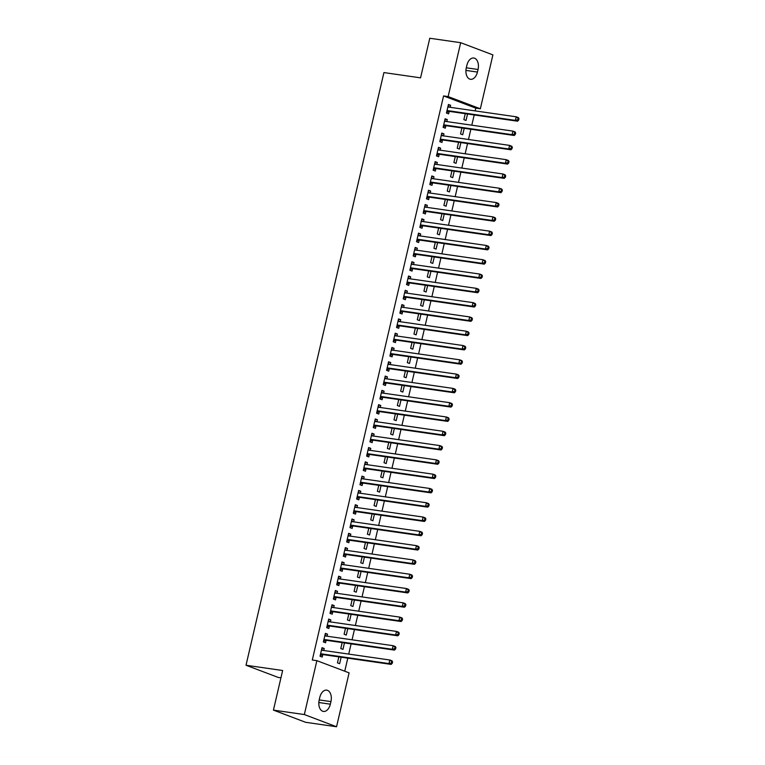 <?xml version="1.0" encoding="UTF-8"?>
<svg xmlns="http://www.w3.org/2000/svg" width="765" height="765" viewBox="0 0 765 765"><rect width="100%" height="100%" fill="white"/><g stroke="black" fill="none" stroke-linecap="round" stroke-linejoin="round"><path stroke-width="1.15" d="M344.747 671.211L347.779 658.168M348.725 654.094L351.106 643.872M352.053 639.798L354.434 629.576M355.381 625.502L357.762 615.28M358.709 611.206L361.09 600.984M362.036 596.92L364.417 586.688M365.364 582.624L367.736 572.392M368.682 568.328L371.063 558.096M372.01 554.032L374.391 543.8M375.338 539.736L377.719 529.514M378.665 525.44L381.047 515.218M381.993 511.144L384.374 500.922M385.321 496.848L387.702 486.626M388.649 482.552L391.03 472.33M391.976 468.266L394.348 458.034M395.295 453.97L397.676 443.738M398.622 439.674L401.003 429.442M401.95 425.378L404.331 415.146M405.278 411.082L407.659 400.86M408.606 396.786L410.987 386.564M411.933 382.49L414.314 372.268M415.261 368.195L417.642 357.972M418.589 353.899L420.96 343.676M421.907 339.612L424.288 329.38M425.235 325.316L427.616 315.084M428.563 311.02L430.944 300.788M431.89 296.724L434.271 286.493M435.218 282.428L437.599 272.206M438.546 268.132L440.927 257.91M441.874 253.837L444.245 243.614M445.192 239.541L447.573 229.318M448.52 225.254L450.901 215.022M451.847 210.958L454.228 200.726M455.175 196.662L457.556 186.431M458.503 182.366L460.884 172.135M461.831 168.071L464.212 157.848M465.158 153.775L467.539 143.552M468.486 139.479L470.858 129.256M471.804 125.183L474.185 114.96M475.132 110.887L475.782 108.123L480.353 108.783L448.137 96.591L460.683 42.697L492.899 54.889L480.353 108.783M349.098 672.856L336.552 726.75L304.336 714.558L316.873 660.664L349.098 672.856M304.336 714.558L273.43 710.111L305.646 722.303L336.552 726.75M280.937 677.828L278.231 677.436L246.014 665.244L383.925 72.579L420.559 77.848L429.777 38.25L460.683 42.697M344.46 642.916L342.959 649.37L340.779 648.548L342.165 642.581M325.249 633.869L327.544 634.195L325.364 633.372L323.366 641.95L325.546 642.772L326.081 640.458M327.544 634.195L327.076 636.203M351.116 614.324L349.615 620.778L347.434 619.956L348.821 613.989M331.905 605.278L334.19 605.612L332.02 604.79L330.021 613.358L332.201 614.19L332.737 611.876M334.19 605.612L333.731 607.62M357.771 585.732L356.261 592.187L354.09 591.364L355.476 585.407M338.551 576.686L340.846 577.02L338.666 576.198L336.676 584.776L338.847 585.598L339.392 583.284M340.846 577.02L340.377 579.029M364.417 557.14L362.916 563.595L360.745 562.772L362.132 556.815M345.206 548.103L347.501 548.428L345.321 547.606L343.322 556.184L345.503 557.006L346.038 554.692M347.501 548.428L347.033 550.437M371.073 528.558L369.572 535.012L367.391 534.19L368.778 528.223M351.862 519.511L354.157 519.837L351.976 519.014L349.978 527.592L352.158 528.414L352.694 526.1M354.157 519.837L353.688 521.845M377.728 499.966L376.227 506.42L374.047 505.598L375.433 499.631M358.517 490.92L360.803 491.254L358.632 490.422L356.633 499L358.814 499.832L359.349 497.518M360.803 491.254L360.334 493.262M384.384 471.374L382.873 477.829L380.702 477.006L382.089 471.049M365.163 462.328L367.458 462.662L365.278 461.84L363.289 470.418L365.46 471.24L366.005 468.926M367.458 462.662L366.99 464.671M391.03 442.782L389.528 449.237L387.358 448.414L388.744 442.457M371.819 433.745L374.114 434.071L371.933 433.248L369.935 441.826L372.115 442.648L372.651 440.334M374.114 434.071L373.645 436.079M397.685 414.19L396.184 420.654L394.004 419.822L395.39 413.865M378.474 405.154L380.769 405.479L378.589 404.656L376.59 413.234L378.771 414.056L379.306 411.742M380.769 405.479L380.301 407.487M404.341 385.608L402.839 392.062L400.659 391.24L402.046 385.273M385.13 376.562L387.415 376.896L385.244 376.064L383.246 384.642L385.426 385.464L385.962 383.15M387.415 376.896L386.947 378.895M410.996 357.016L409.485 363.471L407.315 362.648L408.701 356.681M391.776 347.97L394.071 348.305L391.89 347.482L389.901 356.06L392.072 356.882L392.617 354.568M394.071 348.305L393.602 350.313M417.642 328.424L416.141 334.879L413.961 334.056L415.357 328.099M398.431 319.387L400.726 319.713L398.546 318.89L396.547 327.468L398.728 328.29L399.263 325.976M400.726 319.713L400.258 321.721M424.298 299.832L422.796 306.296L420.616 305.464L422.003 299.507M405.087 290.796L407.382 291.121L405.201 290.298L403.203 298.876L405.383 299.698L405.919 297.384M407.382 291.121L406.913 293.129M430.953 271.25L429.452 277.705L427.272 276.882L428.658 270.915M411.742 262.204L414.028 262.529L411.857 261.707L409.858 270.284L412.039 271.106L412.574 268.792M414.028 262.529L413.559 264.537M437.599 242.658L436.098 249.113L433.927 248.29L435.314 242.323M418.388 233.612L420.683 233.947L418.503 233.124L416.514 241.692L418.685 242.524L419.23 240.21M420.683 233.947L420.215 235.955M444.255 214.066L442.753 220.521L440.573 219.698L441.969 213.741M425.044 205.02L427.339 205.355L425.158 204.532L423.16 213.11L425.34 213.932L425.876 211.618M427.339 205.355L426.87 207.363M450.91 185.474L449.409 191.929L447.229 191.107L448.615 185.149M431.699 176.438L433.984 176.763L431.814 175.94L429.815 184.518L431.995 185.34L432.531 183.026M433.984 176.763L433.526 178.771M457.566 156.892L456.064 163.347L453.884 162.524L455.271 156.557M438.355 147.846L440.64 148.171L438.469 147.349L436.471 155.926L438.641 156.749L439.186 154.434M440.64 148.171L440.171 150.179M464.212 128.3L462.71 134.755L460.54 133.932L461.926 127.965M445.001 119.254L447.296 119.589L445.115 118.757L443.126 127.334L445.297 128.166L445.842 125.852M447.296 119.589L446.827 121.597M475.782 108.123L443.566 95.931L312.302 660.004L316.873 660.664M448.328 104.958L450.623 105.293L448.443 104.47L446.444 113.038L448.625 113.87L449.16 111.556M450.623 105.293L450.155 107.301M467.539 114.004L466.038 120.459L463.867 119.636L465.254 113.669M441.673 133.55L443.968 133.875L441.788 133.053L439.799 141.63L441.969 142.453L442.514 140.138M443.968 133.875L443.499 135.883M460.893 142.596L459.382 149.051L457.212 148.228L458.598 142.261M435.027 162.142L437.312 162.467L435.142 161.644L433.143 170.222L435.323 171.044L435.859 168.73M437.312 162.467L436.844 164.475M454.238 171.178L452.737 177.643L450.556 176.811L451.943 170.853M428.371 190.734L430.666 191.059L428.486 190.236L426.488 198.814L428.668 199.636L429.203 197.322M430.666 191.059L430.198 193.067M447.582 199.77L446.081 206.225L443.901 205.403L445.287 199.445M421.716 219.316L424.011 219.651L421.831 218.828L419.842 227.406L422.012 228.228L422.548 225.914M424.011 219.651L423.542 221.659M440.927 228.362L439.426 234.817L437.255 233.994L438.641 228.027M415.06 247.908L417.355 248.243L415.175 247.411L413.186 255.988L415.357 256.81L415.902 254.506M417.355 248.243L416.887 250.241M434.281 256.954L432.77 263.409L430.599 262.586L431.986 256.619M408.414 276.5L410.7 276.825L408.529 276.002L406.531 284.58L408.711 285.402L409.246 283.088M410.7 276.825L410.241 278.833M427.625 285.536L426.124 292.001L423.944 291.169L425.33 285.211M401.759 305.092L404.054 305.417L401.874 304.594L399.875 313.172L402.055 313.994L402.591 311.68M404.054 305.417L403.585 307.425M420.97 314.128L419.469 320.583L417.288 319.76L418.675 313.803M395.103 333.674L397.398 334.009L395.218 333.186L393.229 341.764L395.4 342.586L395.935 340.272M397.398 334.009L396.93 336.017M414.314 342.72L412.813 349.175L410.642 348.352L412.029 342.395M388.448 362.266L390.743 362.6L388.572 361.769L386.574 370.346L388.744 371.178L389.289 368.864M390.743 362.6L390.274 364.609M407.668 371.312L406.167 377.767L403.987 376.944L405.374 370.977M381.802 390.858L384.087 391.183L381.917 390.36L379.918 398.938L382.098 399.76L382.634 397.446M384.087 391.183L383.628 393.191M401.013 399.904L399.512 406.358L397.331 405.536L398.718 399.569M375.146 419.45L377.441 419.775L375.261 418.952L373.263 427.53L375.443 428.352L375.978 426.038M377.441 419.775L376.973 421.783M394.358 428.486L392.856 434.95L390.676 434.118L392.062 428.161M368.491 448.032L370.786 448.367L368.606 447.544L366.617 456.122L368.787 456.944L369.332 454.63M370.786 448.367L370.317 450.375M387.702 457.078L386.201 463.533L384.03 462.71L385.417 456.753M361.845 476.624L364.13 476.958L361.96 476.136L359.961 484.704L362.132 485.536L362.677 483.222M364.13 476.958L363.662 478.966M381.056 485.67L379.555 492.125L377.375 491.302L378.761 485.335M355.19 505.216L357.475 505.55L355.304 504.718L353.306 513.296L355.486 514.118L356.021 511.804M357.475 505.55L357.016 507.549M374.401 514.262L372.899 520.716L370.719 519.894L372.106 513.927M348.534 533.807L350.829 534.133L348.649 533.31L346.65 541.888L348.83 542.71L349.366 540.396M350.829 534.133L350.36 536.141M367.745 542.844L366.244 549.308L364.064 548.476L365.46 542.519M341.878 562.399L344.174 562.724L341.993 561.902L340.004 570.48L342.175 571.302L342.72 568.988M344.174 562.724L343.705 564.733M361.09 571.436L359.588 577.891L357.418 577.068L358.804 571.111M335.233 590.982L337.518 591.316L335.347 590.494L333.349 599.072L335.519 599.894L336.065 597.58M337.518 591.316L337.049 593.324M354.444 600.028L352.942 606.482L350.762 605.66L352.149 599.693M328.577 619.573L330.863 619.908L328.692 619.076L326.693 627.654L328.874 628.486L329.409 626.172M330.863 619.908L330.404 621.907M347.788 628.62L346.287 635.074L344.107 634.252L345.493 628.285M321.922 648.165L324.217 648.49L322.036 647.668L320.038 656.246L322.218 657.068L322.753 654.754M324.217 648.49L323.748 650.499M341.133 657.212L339.631 663.666L337.451 662.844L338.847 656.877M330.346 704.183A9.448 5.871 -81.8 0 1 323.423 711.421A9.448 5.871 -81.8 0 1 319.196 699.956L319.799 697.384A9.448 5.871 -81.8 0 1 326.712 690.145A9.448 5.871 -81.8 0 1 330.939 701.601L330.346 704.183L318.823 702.519M443.566 95.931L448.137 96.591M273.43 710.111L282.639 670.513L246.014 665.244M466.889 65.264A9.448 5.871 -81.8 0 1 473.812 58.025A9.448 5.871 -81.8 0 1 478.039 69.491L477.437 72.063A9.448 5.871 -81.8 0 1 470.523 79.302A9.448 5.871 -81.8 0 1 466.296 67.846L466.889 65.264M447.63 110.629L449.801 111.451L517.57 121.205L515.39 120.373L447.63 110.629A1.473 1.147 -69.3 0 0 447.171 110.667L446.99 110.724M517.781 119.761L515.39 120.373L516.222 116.806L518.402 117.628L518.986 118.661L518.115 118.336L517.781 119.761L518.66 120.095L518.986 118.661M447.908 106.784L448.051 106.89A1.473 1.147 -69.3 0 0 448.462 107.052L516.222 116.806L518.115 118.336M449.801 111.451A1.473 1.147 -69.3 0 0 449.351 111.489L446.607 112.379M448.061 106.125L449.543 107.205M517.57 121.205L518.66 120.095M444.302 124.924L446.473 125.747L514.243 135.491L512.072 134.669L444.302 124.924A1.473 1.147 -69.3 0 0 443.853 124.963L443.662 125.02M514.462 134.057L512.072 134.669L512.904 131.102L515.075 131.924L515.658 132.957L514.788 132.632L514.462 134.057L515.333 134.391L515.658 132.957M444.58 121.071L444.733 121.186A1.473 1.147 -69.3 0 0 445.134 121.348L512.904 131.102L514.788 132.632M446.473 125.747A1.473 1.147 -69.3 0 0 446.024 125.785L443.279 126.674M444.733 120.421L446.215 121.501M514.243 135.491L515.333 134.391M440.975 139.22L443.145 140.043L510.915 149.787L508.744 148.965L440.975 139.22A1.473 1.147 -69.3 0 0 440.525 139.259L440.334 139.316M511.135 148.353L508.744 148.965L509.576 145.388L511.747 146.22L512.34 147.253L511.46 146.928L511.135 148.353L512.005 148.687L512.34 147.253M441.252 135.367L441.405 135.482A1.473 1.147 -69.3 0 0 441.807 135.644L509.576 145.388L511.46 146.928M443.145 140.043A1.473 1.147 -69.3 0 0 442.696 140.081L439.952 140.961M441.405 134.716L442.887 135.797M510.915 149.787L512.005 148.687M437.647 153.507L439.827 154.339L507.587 164.083L505.416 163.261L437.647 153.507A1.473 1.147 -69.3 0 0 437.197 153.555L437.006 153.612M507.807 162.649L505.416 163.261L506.248 159.684L508.419 160.507L509.012 161.549L508.142 161.224L507.807 162.649L508.677 162.983L509.012 161.549M437.924 149.663L438.077 149.777A1.473 1.147 -69.3 0 0 438.479 149.94L506.248 159.684L508.142 161.224M439.827 154.339A1.473 1.147 -69.3 0 0 439.368 154.377L436.624 155.257M438.077 149.003L439.569 150.093M507.587 164.083L508.677 162.983M434.319 167.803L436.499 168.635L504.269 178.379L502.089 177.557L434.319 167.803A1.473 1.147 -69.3 0 0 433.87 167.851L433.678 167.908M504.479 176.945L502.089 177.557L502.921 173.98L505.101 174.803L505.684 175.845L504.814 175.52L504.479 176.945L505.349 177.27L505.684 175.845M434.597 163.959L434.75 164.064A1.473 1.147 -69.3 0 0 435.151 164.236L502.921 173.98L504.814 175.52M436.499 168.635A1.473 1.147 -69.3 0 0 436.05 168.673L433.296 169.553M434.75 163.299L436.241 164.389M504.269 178.379L505.349 177.27M430.991 182.099L433.172 182.921L500.941 192.675L498.761 191.852L430.991 182.099A1.473 1.147 -69.3 0 0 430.542 182.147L430.351 182.204M501.152 191.24L498.761 191.852L499.593 188.276L501.773 189.098L502.356 190.141L501.486 189.806L501.152 191.24L502.022 191.566L502.356 190.141M431.278 178.255L431.422 178.36A1.473 1.147 -69.3 0 0 431.823 178.532L499.593 188.276L501.486 189.806M433.172 182.921A1.473 1.147 -69.3 0 0 432.722 182.969L429.968 183.849M431.431 177.595L432.914 178.685M500.941 192.675L502.022 191.566M427.664 196.395L429.844 197.217L497.613 206.971L495.433 206.148L427.664 196.395A1.473 1.147 -69.3 0 0 427.214 196.442L427.033 196.5M497.824 205.536L495.433 206.148L496.265 202.572L498.445 203.394L499.029 204.437L498.158 204.102L497.824 205.536L498.694 205.862L499.029 204.437M427.951 192.551L428.094 192.656A1.473 1.147 -69.3 0 0 428.496 192.818L496.265 202.572L498.158 204.102M429.844 197.217A1.473 1.147 -69.3 0 0 429.395 197.265L426.641 198.145M428.104 191.891L429.586 192.981M497.613 206.971L498.694 205.862M424.336 210.691L426.516 211.513L494.286 221.267L492.105 220.444L424.336 210.691A1.473 1.147 -69.3 0 0 423.887 210.729L423.705 210.796M494.496 219.832L492.105 220.444L492.937 216.868L495.118 217.69L495.701 218.733L494.831 218.398L494.496 219.832L495.366 220.157L495.701 218.733M424.623 206.846L424.766 206.952A1.473 1.147 -69.3 0 0 425.168 207.114L492.937 216.868L494.831 218.398M426.516 211.513A1.473 1.147 -69.3 0 0 426.067 211.561L423.322 212.441M424.776 206.187L426.258 207.277M494.286 221.267L495.366 220.157M421.018 224.987L423.188 225.809L490.958 235.563L488.778 234.731L421.018 224.987A1.473 1.147 -69.3 0 0 420.559 225.025L420.377 225.092M491.168 234.128L488.778 234.731L489.61 231.164L491.79 231.986L492.373 233.029L491.503 232.694L491.168 234.128L492.048 234.453L492.373 233.029M421.295 221.142L421.439 221.248A1.473 1.147 -69.3 0 0 421.85 221.41L489.61 231.164L491.503 232.694M423.188 225.809A1.473 1.147 -69.3 0 0 422.739 225.847L419.995 226.736M421.448 220.483L422.93 221.573M490.958 235.563L492.048 234.453M417.69 239.282L419.861 240.105L487.63 249.849L485.459 249.027L417.69 239.282A1.473 1.147 -69.3 0 0 417.241 239.321L417.049 239.378M487.85 248.415L485.459 249.027L486.291 245.46L488.462 246.282L489.045 247.315L488.175 246.99L487.85 248.415L488.72 248.749L489.045 247.315M417.967 235.429L418.12 235.543A1.473 1.147 -69.3 0 0 418.522 235.706L486.291 245.46L488.175 246.99M419.861 240.105A1.473 1.147 -69.3 0 0 419.411 240.143L416.667 241.032M418.12 234.779L419.603 235.859M487.63 249.849L488.72 248.749M414.362 253.578L416.543 254.401L484.302 264.145L482.132 263.323L414.362 253.578A1.473 1.147 -69.3 0 0 413.913 253.617L413.722 253.674M484.522 262.711L482.132 263.323L482.964 259.746L485.134 260.578L485.727 261.611L484.857 261.286L484.522 262.711L485.393 263.045L485.727 261.611M414.64 249.725L414.793 249.839A1.473 1.147 -69.3 0 0 415.194 250.002L482.964 259.746L484.857 261.286M416.543 254.401A1.473 1.147 -69.3 0 0 416.084 254.439L413.339 255.319M414.793 249.074L416.275 250.155M484.302 264.145L485.393 263.045M411.034 267.874L413.215 268.697L480.975 278.441L478.804 277.618L411.034 267.874A1.473 1.147 -69.3 0 0 410.585 267.913L410.394 267.97M481.195 277.007L478.804 277.618L479.636 274.042L481.807 274.874L482.399 275.907L481.529 275.582L481.195 277.007L482.065 277.341L482.399 275.907M411.312 264.021L411.465 264.135A1.473 1.147 -69.3 0 0 411.866 264.298L479.636 274.042L481.529 275.582M413.215 268.697A1.473 1.147 -69.3 0 0 412.756 268.735L410.011 269.615M411.465 263.37L412.957 264.451M480.975 278.441L482.065 277.341M407.707 282.161L409.887 282.993L477.656 292.737L475.476 291.914L407.707 282.161A1.473 1.147 -69.3 0 0 407.257 282.209L407.066 282.266M477.867 291.302L475.476 291.914L476.308 288.338L478.488 289.16L479.072 290.203L478.202 289.878L477.867 291.302L478.737 291.637L479.072 290.203M407.984 278.317L408.137 278.422A1.473 1.147 -69.3 0 0 408.539 278.594L476.308 288.338L478.202 289.878M409.887 282.993A1.473 1.147 -69.3 0 0 409.438 283.031L406.684 283.911M408.137 277.657L409.629 278.747M477.656 292.737L478.737 291.637M404.379 296.457L406.559 297.289L474.329 307.033L472.148 306.21L404.379 296.457A1.473 1.147 -69.3 0 0 403.93 296.504L403.738 296.562M474.539 305.598L472.148 306.21L472.98 302.634L475.161 303.456L475.744 304.499L474.874 304.174L474.539 305.598L475.409 305.924L475.744 304.499M404.666 292.613L404.809 292.718A1.473 1.147 -69.3 0 0 405.211 292.89L472.98 302.634L474.874 304.174M406.559 297.289A1.473 1.147 -69.3 0 0 406.11 297.327L403.356 298.207M404.819 291.953L406.301 293.043M474.329 307.033L475.409 305.924M401.051 310.753L403.232 311.575L471.001 321.329L468.821 320.506L401.051 310.753A1.473 1.147 -69.3 0 0 400.602 310.8L400.42 310.858M471.211 319.894L468.821 320.506L469.653 316.93L471.833 317.752L472.416 318.795L471.546 318.46L471.211 319.894L472.082 320.219L472.416 318.795M401.338 306.908L401.482 307.014A1.473 1.147 -69.3 0 0 401.883 307.176L469.653 316.93L471.546 318.46M403.232 311.575A1.473 1.147 -69.3 0 0 402.782 311.623L400.038 312.502M401.491 306.249L402.973 307.339M471.001 321.329L472.082 320.219M397.733 325.049L399.904 325.871L467.673 335.625L465.493 334.802L397.733 325.049A1.473 1.147 -69.3 0 0 397.274 325.087L397.092 325.154M467.884 334.19L465.493 334.802L466.325 331.226L468.505 332.048L469.088 333.091L468.218 332.756L467.884 334.19L468.754 334.515L469.088 333.091M398.01 321.204L398.154 321.31A1.473 1.147 -69.3 0 0 398.555 321.472L466.325 331.226L468.218 332.756M399.904 325.871A1.473 1.147 -69.3 0 0 399.454 325.919L396.71 326.798M398.163 320.545L399.646 321.635M467.673 335.625L468.754 334.515M394.405 339.344L396.576 340.167L464.345 349.921L462.175 349.098L394.405 339.344A1.473 1.147 -69.3 0 0 393.946 339.383L393.765 339.45M464.565 348.486L462.175 349.098L462.997 345.522L465.177 346.344L465.761 347.387L464.891 347.052L464.565 348.486L465.436 348.811L465.761 347.387M394.683 335.5L394.826 335.606A1.473 1.147 -69.3 0 0 395.237 335.768L462.997 345.522L464.891 347.052M396.576 340.167A1.473 1.147 -69.3 0 0 396.127 340.215L393.382 341.094M394.836 334.841L396.318 335.931M464.345 349.921L465.436 348.811M391.078 353.64L393.248 354.463L461.018 364.216L458.847 363.385L391.078 353.64A1.473 1.147 -69.3 0 0 390.628 353.679L390.437 353.746M461.238 362.782L458.847 363.385L459.679 359.818L461.85 360.64L462.433 361.682L461.563 361.348L461.238 362.782L462.108 363.107L462.433 361.682M391.355 349.796L391.508 349.901A1.473 1.147 -69.3 0 0 391.909 350.064L459.679 359.818L461.563 361.348M393.248 354.463A1.473 1.147 -69.3 0 0 392.799 354.501L390.054 355.39M391.508 349.136L392.99 350.217M461.018 364.216L462.108 363.107M387.75 367.936L389.93 368.759L457.69 378.503L455.519 377.68L387.75 367.936A1.473 1.147 -69.3 0 0 387.3 367.975L387.109 368.032M457.91 377.069L455.519 377.68L456.351 374.114L458.522 374.936L459.115 375.969L458.245 375.644L457.91 377.069L458.78 377.403L459.115 375.969M388.027 364.083L388.18 364.197A1.473 1.147 -69.3 0 0 388.582 364.36L456.351 374.114L458.245 375.644M389.93 368.759A1.473 1.147 -69.3 0 0 389.471 368.797L386.727 369.686M388.18 363.432L389.662 364.513M457.69 378.503L458.78 377.403M384.422 382.232L386.602 383.055L454.372 392.799L452.192 391.976L384.422 382.232A1.473 1.147 -69.3 0 0 383.973 382.271L383.781 382.328M454.582 391.364L452.192 391.976L453.023 388.4L455.204 389.232L455.787 390.265L454.917 389.94L454.582 391.364L455.452 391.699L455.787 390.265M384.699 378.379L384.852 378.493A1.473 1.147 -69.3 0 0 385.254 378.656L453.023 388.4L454.917 389.94M386.602 383.055A1.473 1.147 -69.3 0 0 386.143 383.093L383.399 383.973M384.852 377.728L386.344 378.809M454.372 392.799L455.452 391.699M381.094 396.528L383.275 397.351L451.044 407.095L448.864 406.272L381.094 396.528A1.473 1.147 -69.3 0 0 380.645 396.566L380.454 396.624M451.254 405.66L448.864 406.272L449.696 402.696L451.876 403.528L452.459 404.561L451.589 404.236L451.254 405.66L452.125 405.995L452.459 404.561M381.372 392.675L381.525 392.789A1.473 1.147 -69.3 0 0 381.926 392.952L449.696 402.696L451.589 404.236M383.275 397.351A1.473 1.147 -69.3 0 0 382.825 397.389L380.071 398.269M381.525 392.015L383.016 393.105M451.044 407.095L452.125 405.995M377.767 410.815L379.947 411.647L447.716 421.391L445.536 420.568L377.767 410.815A1.473 1.147 -69.3 0 0 377.317 410.862L377.126 410.92M447.927 419.956L445.536 420.568L446.368 416.992L448.548 417.814L449.132 418.857L448.261 418.532L447.927 419.956L448.797 420.291L449.132 418.857M378.053 406.97L378.197 407.076A1.473 1.147 -69.3 0 0 378.599 407.248L446.368 416.992L448.261 418.532M379.947 411.647A1.473 1.147 -69.3 0 0 379.497 411.685L376.743 412.565M378.206 406.311L379.689 407.401M447.716 421.391L448.797 420.291M374.439 425.111L376.619 425.933L444.389 435.687L442.208 434.864L374.439 425.111A1.473 1.147 -69.3 0 0 373.989 425.158L373.808 425.216M444.599 434.252L442.208 434.864L443.04 431.288L445.22 432.11L445.804 433.153L444.934 432.818L444.599 434.252L445.469 434.577L445.804 433.153M374.726 421.266L374.869 421.372A1.473 1.147 -69.3 0 0 375.271 421.544L443.04 431.288L444.934 432.818M376.619 425.933A1.473 1.147 -69.3 0 0 376.17 425.981L373.425 426.86M374.879 420.607L376.361 421.697M444.389 435.687L445.469 434.577M371.121 439.406L373.291 440.229L441.061 449.983L438.88 449.16L371.121 439.406A1.473 1.147 -69.3 0 0 370.662 439.454L370.48 439.512M441.271 448.548L438.88 449.16L439.712 445.584L441.893 446.406L442.476 447.449L441.606 447.114L441.271 448.548L442.141 448.873L442.476 447.449M371.398 435.562L371.541 435.668A1.473 1.147 -69.3 0 0 371.953 435.83L439.712 445.584L441.606 447.114M373.291 440.229A1.473 1.147 -69.3 0 0 372.842 440.277L370.097 441.156M371.551 434.903L373.033 435.993M441.061 449.983L442.141 448.873M367.793 453.702L369.964 454.525L437.733 464.279L435.562 463.456L367.793 453.702A1.473 1.147 -69.3 0 0 367.334 453.741L367.152 453.808M437.953 462.844L435.562 463.456L436.394 459.88L438.565 460.702L439.148 461.744L438.278 461.41L437.953 462.844L438.823 463.169L439.148 461.744M368.07 449.858L368.214 449.963A1.473 1.147 -69.3 0 0 368.625 450.126L436.394 459.88L438.278 461.41M369.964 454.525A1.473 1.147 -69.3 0 0 369.514 454.573L366.77 455.452M368.223 449.198L369.705 450.289M437.733 464.279L438.823 463.169M364.465 467.998L366.636 468.821L434.405 478.574L432.235 477.743L364.465 467.998A1.473 1.147 -69.3 0 0 364.016 468.037L363.824 468.103M434.625 477.14L432.235 477.743L433.067 474.176L435.237 474.998L435.83 476.04L434.95 475.706L434.625 477.14L435.495 477.465L435.83 476.04M364.742 464.154L364.895 464.259A1.473 1.147 -69.3 0 0 365.297 464.422L433.067 474.176L434.95 475.706M366.636 468.821A1.473 1.147 -69.3 0 0 366.186 468.869L363.442 469.748M364.895 463.494L366.378 464.584M434.405 478.574L435.495 477.465M361.137 482.294L363.318 483.117L431.078 492.87L428.907 492.038L361.137 482.294A1.473 1.147 -69.3 0 0 360.688 482.332L360.497 482.399M431.297 491.436L428.907 492.038L429.739 488.472L431.909 489.294L432.502 490.327L431.632 490.002L431.297 491.436L432.168 491.761L432.502 490.327M361.415 478.45L361.568 478.555A1.473 1.147 -69.3 0 0 361.969 478.718L429.739 488.472L431.632 490.002M363.318 483.117A1.473 1.147 -69.3 0 0 362.859 483.155L360.114 484.044M361.568 477.79L363.059 478.871M431.078 492.87L432.168 491.761M357.81 496.59L359.99 497.413L427.759 507.157L425.579 506.334L357.81 496.59A1.473 1.147 -69.3 0 0 357.36 496.628L357.169 496.686M427.97 505.722L425.579 506.334L426.411 502.768L428.591 503.59L429.175 504.623L428.304 504.298L427.97 505.722L428.84 506.057L429.175 504.623M358.087 492.736L358.24 492.851A1.473 1.147 -69.3 0 0 358.642 493.014L426.411 502.768L428.304 504.298M359.99 497.413A1.473 1.147 -69.3 0 0 359.54 497.451L356.786 498.34M358.24 492.086L359.732 493.167M427.759 507.157L428.84 506.057M354.482 510.886L356.662 511.709L424.432 521.453L422.251 520.63L354.482 510.886A1.473 1.147 -69.3 0 0 354.032 510.924L353.841 510.982M424.642 520.018L422.251 520.63L423.083 517.054L425.264 517.886L425.847 518.919L424.977 518.594L424.642 520.018L425.512 520.353L425.847 518.919M354.759 507.032L354.912 507.147A1.473 1.147 -69.3 0 0 355.314 507.31L423.083 517.054L424.977 518.594M356.662 511.709A1.473 1.147 -69.3 0 0 356.213 511.747L353.459 512.627M354.912 506.382L356.404 507.463M424.432 521.453L425.512 520.353M351.154 525.173L353.334 526.004L421.104 535.749L418.924 534.926L351.154 525.173A1.473 1.147 -69.3 0 0 350.705 525.22L350.523 525.278M421.314 534.314L418.924 534.926L419.755 531.35L421.936 532.172L422.519 533.215L421.649 532.889L421.314 534.314L422.184 534.649L422.519 533.215M351.441 521.328L351.584 521.443A1.473 1.147 -69.3 0 0 351.986 521.606L419.755 531.35L421.649 532.889M353.334 526.004A1.473 1.147 -69.3 0 0 352.885 526.043L350.131 526.922M351.594 520.669L353.076 521.759M421.104 535.749L422.184 534.649M347.826 539.468L350.007 540.3L417.776 550.045L415.596 549.222L347.826 539.468A1.473 1.147 -69.3 0 0 347.377 539.516L347.195 539.574M417.986 548.61L415.596 549.222L416.428 545.646L418.608 546.468L419.191 547.51L418.321 547.185L417.986 548.61L418.857 548.945L419.191 547.51M348.113 535.624L348.257 535.73A1.473 1.147 -69.3 0 0 348.658 535.902L416.428 545.646L418.321 547.185M350.007 540.3A1.473 1.147 -69.3 0 0 349.557 540.339L346.813 541.218M348.266 534.965L349.748 536.055M417.776 550.045L418.857 548.945M344.508 553.764L346.679 554.587L414.448 564.341L412.268 563.518L344.508 553.764A1.473 1.147 -69.3 0 0 344.049 553.812L343.868 553.87M414.659 562.906L412.268 563.518L413.1 559.942L415.28 560.764L415.864 561.806L414.993 561.472L414.659 562.906L415.538 563.231L415.864 561.806M344.786 549.92L344.929 550.025A1.473 1.147 -69.3 0 0 345.34 550.198L413.1 559.942L414.993 561.472M346.679 554.587A1.473 1.147 -69.3 0 0 346.229 554.635L343.485 555.514M344.939 549.26L346.421 550.351M414.448 564.341L415.538 563.231M341.18 568.06L343.351 568.883L411.121 578.636L408.95 577.814L341.18 568.06A1.473 1.147 -69.3 0 0 340.731 568.108L340.54 568.165M411.341 577.202L408.95 577.814L409.782 574.238L411.953 575.06L412.536 576.102L411.666 575.768L411.341 577.202L412.211 577.527L412.536 576.102M341.458 564.216L341.611 564.321A1.473 1.147 -69.3 0 0 342.012 564.484L409.782 574.238L411.666 575.768M343.351 568.883A1.473 1.147 -69.3 0 0 342.902 568.931L340.157 569.81M341.611 563.556L343.093 564.647M411.121 578.636L412.211 577.527M337.853 582.356L340.023 583.179L407.793 592.932L405.622 592.11L337.853 582.356A1.473 1.147 -69.3 0 0 337.403 582.394L337.212 582.461M408.013 591.498L405.622 592.11L406.454 588.534L408.625 589.356L409.218 590.398L408.338 590.064L408.013 591.498L408.883 591.823L409.218 590.398M338.13 578.512L338.283 578.617A1.473 1.147 -69.3 0 0 338.685 578.78L406.454 588.534L408.338 590.064M340.023 583.179A1.473 1.147 -69.3 0 0 339.574 583.226L336.83 584.106M338.283 577.852L339.765 578.942M407.793 592.932L408.883 591.823M334.525 596.652L336.705 597.475L404.465 607.228L402.294 606.396L334.525 596.652A1.473 1.147 -69.3 0 0 334.076 596.69L333.884 596.757M404.685 605.794L402.294 606.396L403.126 602.83L405.297 603.652L405.89 604.694L405.02 604.36L404.685 605.794L405.555 606.119L405.89 604.694M334.802 592.808L334.955 592.913A1.473 1.147 -69.3 0 0 335.357 593.076L403.126 602.83L405.02 604.36M336.705 597.475A1.473 1.147 -69.3 0 0 336.246 597.513L333.502 598.402M334.955 592.148L336.447 593.238M404.465 607.228L405.555 606.119M331.197 610.948L333.377 611.77L401.147 621.524L398.967 620.692L331.197 610.948A1.473 1.147 -69.3 0 0 330.748 610.986L330.557 611.044M401.357 620.08L398.967 620.692L399.799 617.125L401.979 617.948L402.562 618.981L401.692 618.656L401.357 620.08L402.227 620.415L402.562 618.981M331.474 607.104L331.628 607.209A1.473 1.147 -69.3 0 0 332.029 607.372L399.799 617.125L401.692 618.656M333.377 611.77A1.473 1.147 -69.3 0 0 332.928 611.809L330.174 612.698M331.628 606.444L333.119 607.525M401.147 621.524L402.227 620.415M327.869 625.244L330.05 626.066L397.819 635.811L395.639 634.988L327.869 625.244A1.473 1.147 -69.3 0 0 327.42 625.282L327.229 625.34M398.03 634.376L395.639 634.988L396.471 631.421L398.651 632.244L399.234 633.277L398.364 632.951L398.03 634.376L398.9 634.711L399.234 633.277M328.156 621.39L328.3 621.505A1.473 1.147 -69.3 0 0 328.701 621.668L396.471 631.421L398.364 632.951M330.05 626.066A1.473 1.147 -69.3 0 0 329.6 626.105L326.846 626.984M328.309 620.74L329.791 621.821M397.819 635.811L398.9 634.711M324.542 639.54L326.722 640.362L394.491 650.107L392.311 649.284L324.542 639.54A1.473 1.147 -69.3 0 0 324.092 639.578L323.911 639.636M394.702 648.672L392.311 649.284L393.143 645.708L395.323 646.54L395.907 647.573L395.036 647.247L394.702 648.672L395.572 649.007L395.907 647.573M324.829 635.686L324.972 635.801A1.473 1.147 -69.3 0 0 325.374 635.964L393.143 645.708L395.036 647.247M326.722 640.362A1.473 1.147 -69.3 0 0 326.272 640.401L323.528 641.28M324.982 635.036L326.464 636.117M394.491 650.107L395.572 649.007M321.224 653.826L323.394 654.658L391.164 664.403L388.983 663.58L321.224 653.826A1.473 1.147 -69.3 0 0 320.764 653.874L320.583 653.932M391.374 662.968L388.983 663.58L389.815 660.004L391.996 660.826L392.579 661.868L391.709 661.543L391.374 662.968L392.244 663.303L392.579 661.868M321.501 649.982L321.644 650.097A1.473 1.147 -69.3 0 0 322.046 650.26L389.815 660.004L391.709 661.543M323.394 654.658A1.473 1.147 -69.3 0 0 322.945 654.697L320.2 655.576M321.654 649.322L323.136 650.413M391.164 664.403L392.244 663.303M478.039 69.491L466.306 67.798M477.437 72.063L465.923 70.409M330.939 701.601L319.206 699.918M447.171 110.667L449.351 111.489M443.853 124.963L446.024 125.785M440.525 139.259L442.696 140.081M437.197 153.555L439.368 154.377M433.87 167.851L436.05 168.673M430.542 182.147L432.722 182.969M427.214 196.442L429.395 197.265M423.887 210.729L426.067 211.561M420.559 225.025L422.739 225.847M417.241 239.321L419.411 240.143M413.913 253.617L416.084 254.439M410.585 267.913L412.756 268.735M407.257 282.209L409.438 283.031M403.93 296.504L406.11 297.327M400.602 310.8L402.782 311.623M397.274 325.087L399.454 325.919M393.946 339.383L396.127 340.215M390.628 353.679L392.799 354.501M387.3 367.975L389.471 368.797M383.973 382.271L386.143 383.093M380.645 396.566L382.825 397.389M377.317 410.862L379.497 411.685M373.989 425.158L376.17 425.981M370.662 439.454L372.842 440.277M367.334 453.741L369.514 454.573M364.016 468.037L366.186 468.869M360.688 482.332L362.859 483.155M357.36 496.628L359.54 497.451M354.032 510.924L356.213 511.747M350.705 525.22L352.885 526.043M347.377 539.516L349.557 540.339M344.049 553.812L346.229 554.635M340.731 568.108L342.902 568.931M337.403 582.394L339.574 583.226M334.076 596.69L336.246 597.513M330.748 610.986L332.928 611.809M327.42 625.282L329.6 626.105M324.092 639.578L326.272 640.401M320.764 653.874L322.945 654.697"/></g></svg>
